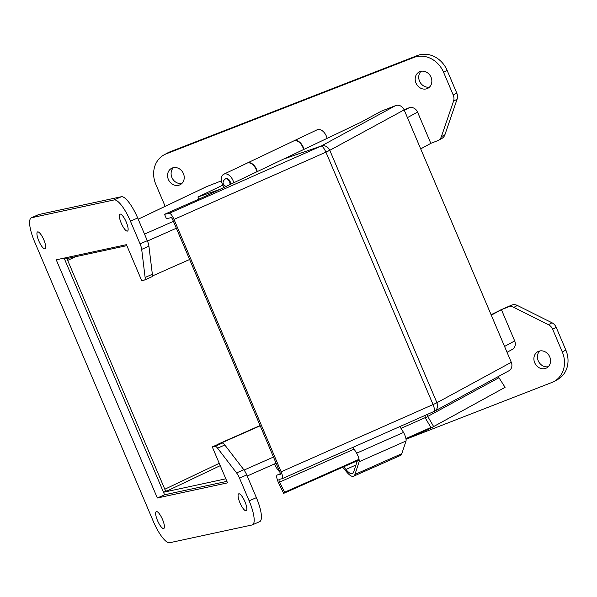 <?xml version="1.0" encoding="UTF-8"?>
<svg xmlns="http://www.w3.org/2000/svg" width="597" height="597" viewBox="0 0 597 597"><rect width="100%" height="100%" fill="white"/><g stroke="black" fill="none" stroke-linecap="round" stroke-linejoin="round"><path stroke-width="0.9" d="M342.708 467.227L346.253 471.503A24.805 6.739 -113.9 0 0 353.558 476.234A24.805 6.739 -113.9 0 0 354.924 474.443L359.125 461.75A6.94 1.888 -113.9 0 0 356.648 453.175L352.976 447.347M357.379 460.727L353.611 472.115A21.977 5.97 66.1 0 1 352.417 473.645A21.977 5.97 66.1 0 1 345.932 469.443L343.723 466.772M399.871 426.586L403.542 432.415A6.94 1.888 66.1 0 1 406.02 440.989L401.818 453.69A24.805 6.739 66.1 0 1 400.453 455.474L353.558 476.234M345.932 469.443L355.961 465.003M356.648 453.175L403.542 432.415M359.125 461.75L406.02 440.989M293.828 140.892A9.045 5.597 64.6 0 1 294.015 140.795L317.164 129.78A9.045 5.597 64.6 0 1 327.096 138.362M230.935 184.115L230.606 183.928A4.112 2.545 -115.4 0 0 229.054 179.809A4.112 2.545 -115.4 0 0 225.95 178.652L225.367 178.928A4.112 2.545 64.6 0 1 225.524 178.861A4.112 2.545 64.6 0 1 228.688 180.346A4.112 2.545 64.6 0 1 229.994 184.563M224.211 187.316A9.045 5.597 64.6 0 1 223.83 174.197A9.045 5.597 64.6 0 1 233.763 182.772M294.015 140.795A9.045 5.597 64.6 0 1 303.955 149.377M256.911 171.757A9.045 5.597 -115.4 0 0 246.971 163.182L223.83 174.197M165.16 206.338L155.817 184.324A24.671 21.499 61.5 0 1 164.108 154.832L167.653 152.907A24.671 21.499 61.5 0 1 169.809 151.907L417.43 55.528A24.671 21.499 61.5 0 1 447.131 70.394L456.78 93.117A8.224 7.164 61.5 0 1 457.086 99.221L444.914 134.735A8.224 7.164 61.5 0 1 441.84 138.459L438.295 140.385A8.224 7.164 61.5 0 1 437.579 140.72L430.818 143.347M499.816 310.298L511.704 305.082A8.224 7.164 61.5 0 1 517.375 305.455L551.971 322.768A8.224 7.164 61.5 0 1 556.203 327.35L565.844 350.066A24.671 21.499 61.5 0 1 557.553 379.558L554.016 381.483A24.671 21.499 61.5 0 1 551.852 382.483L406.042 439.235M539.725 350.984A9.246 8.059 -118.5 0 0 538.695 361.73A9.246 8.059 -118.5 0 0 548.277 366.707M173.391 167.682A9.246 8.059 -118.5 0 0 172.361 178.436A9.246 8.059 -118.5 0 0 181.943 183.413M421.012 71.312A9.246 8.059 -118.5 0 0 419.975 82.058A9.246 8.059 -118.5 0 0 429.556 87.035M279.933 472.287A24.671 21.499 61.5 0 1 274.53 464.003L274.501 463.929M499.801 310.268L508.166 307.007A8.224 7.164 61.5 0 1 513.838 307.38L548.434 324.693A8.224 7.164 61.5 0 1 552.665 329.275L562.307 351.999A24.671 21.499 61.5 0 1 554.016 381.483M164.108 154.832A24.671 21.499 61.5 0 1 166.272 153.832L413.885 57.454A24.671 21.499 61.5 0 1 443.593 72.319L453.235 95.042A8.224 7.164 61.5 0 1 453.541 101.147L441.37 136.661A8.224 7.164 61.5 0 1 438.295 140.385M538.621 351.312A9.246 8.059 61.5 0 1 549.538 356.416A9.246 8.059 61.5 0 1 546.643 367.931A9.246 8.059 61.5 0 1 535.151 363.655A9.246 8.059 61.5 0 1 537.815 351.685A9.246 8.059 61.5 0 1 538.621 351.312M172.287 168.011A9.246 8.059 61.5 0 1 183.204 173.115A9.246 8.059 61.5 0 1 180.309 184.63A9.246 8.059 61.5 0 1 168.817 180.361A9.246 8.059 61.5 0 1 171.481 168.391A9.246 8.059 61.5 0 1 172.287 168.011M419.907 71.64A9.246 8.059 61.5 0 1 430.825 76.744A9.246 8.059 61.5 0 1 427.93 88.252A9.246 8.059 61.5 0 1 416.437 83.983A9.246 8.059 61.5 0 1 419.101 72.013A9.246 8.059 61.5 0 1 419.907 71.64M31.335 217.823L38.566 214.614A24.671 6.701 66.1 0 1 38.932 214.502L121.355 196.734A24.671 6.701 66.1 0 1 137.668 217.965L147.31 240.688A8.224 2.231 66.1 0 1 148.922 246.173L152.354 274.262A8.224 2.231 66.1 0 1 151.839 276.777L144.601 279.986A8.224 2.231 66.1 0 1 144.481 280.023L141.698 280.62L126.437 244.673L56.237 259.807L157.339 497.995L227.539 482.861L212.286 446.914L215.069 446.317A8.224 2.231 66.1 0 1 217.584 448.19L236.576 472.921A8.224 2.231 66.1 0 1 239.501 478.13L249.143 500.846A24.671 6.701 66.1 0 1 252.449 524.845A24.671 6.701 66.1 0 1 252.083 524.964L169.66 542.733A24.671 6.701 66.1 0 1 153.354 521.494L34.633 241.822A24.671 6.701 66.1 0 1 31.335 217.823A24.671 6.701 66.1 0 1 31.693 217.704L114.117 199.935A24.671 6.701 66.1 0 1 130.43 221.174L140.071 243.889A8.224 2.231 66.1 0 1 141.69 249.374L145.116 277.471A8.224 2.231 66.1 0 1 144.601 279.986M64.11 258.105L164.578 494.794L226.905 481.361M212.286 446.914L219.517 443.713L222.3 443.108A8.224 2.231 66.1 0 1 224.815 444.989L243.815 469.72A8.224 2.231 66.1 0 1 246.733 474.921L256.382 497.644A24.671 6.701 66.1 0 1 259.68 521.644L252.449 524.845M164.578 494.794L157.339 497.995M156.429 511.562A9.246 2.515 66.1 0 1 162.436 519.278A9.246 2.515 66.1 0 1 163.772 528.509A9.246 2.515 66.1 0 1 157.735 521.077A9.246 2.515 66.1 0 1 156.295 511.607A9.246 2.515 66.1 0 1 156.429 511.562M238.852 493.794A9.246 2.515 66.1 0 1 244.86 501.51A9.246 2.515 66.1 0 1 246.203 510.741A9.246 2.515 66.1 0 1 240.166 503.308A9.246 2.515 66.1 0 1 238.718 493.838A9.246 2.515 66.1 0 1 238.852 493.794M37.715 231.882A9.246 2.515 66.1 0 1 43.723 239.598A9.246 2.515 66.1 0 1 45.059 248.83A9.246 2.515 66.1 0 1 39.021 241.397A9.246 2.515 66.1 0 1 37.574 231.927A9.246 2.515 66.1 0 1 37.715 231.882M120.139 214.114A9.246 2.515 66.1 0 1 126.146 221.83A9.246 2.515 66.1 0 1 127.489 231.061A9.246 2.515 66.1 0 1 121.445 223.629A9.246 2.515 66.1 0 1 120.004 214.159A9.246 2.515 66.1 0 1 120.139 214.114M281.135 471.809A7.104 1.933 66.1 0 1 282.09 478.719L433.87 411.52C434.885 410.878 434.616 408.557 433.064 404.557L281.135 471.809L173.996 219.405L325.925 152.153C324.111 148.22 322.529 146.183 321.186 146.056L169.302 213.293A7.104 1.933 66.1 0 1 173.996 219.405M169.302 213.293L164.541 214.316L166.391 218.674L171.145 217.644A2.366 0.642 66.1 0 1 172.712 219.681L279.851 472.085A2.366 0.642 66.1 0 1 280.172 474.391A2.366 0.642 66.1 0 1 280.135 474.399L277.299 475.018L280.321 473.675L277.195 475.048A7.104 1.933 66.1 0 1 277.299 475.018M354.096 449.123L279.612 482.1L284.568 492.256L283.665 493.361L278.709 483.197A7.104 1.933 66.1 0 1 277.195 475.048M279.612 482.1A2.366 0.642 66.1 0 1 279.112 479.376A2.366 0.642 66.1 0 1 279.142 479.369L281.985 478.757A7.104 1.933 66.1 0 0 282.09 478.719M325.805 151.884L329.783 150.317A7.104 0.388 157 0 1 325.925 152.153L433.064 404.557A7.104 0.388 -23 0 0 436.922 402.721C438.273 406.818 437.273 409.743 433.937 411.49M283.665 493.361L359.14 459.951M406.035 439.191L429.974 428.594L430.885 427.489L405.915 438.541M359.021 459.302L284.568 492.256M430.885 427.489L425.139 417.676L400.99 428.37M164.541 214.316L206.569 195.712L283.612 159.048L321.186 146.056M404.147 109.893L511.286 362.297L436.922 402.721L329.783 150.317L404.147 109.893A7.104 6.194 61.5 0 0 395.587 105.609L321.253 146.026C324.917 145.049 327.768 146.481 329.783 150.317M425.191 415.378L425.139 417.676M325.402 151.004L325.932 151.817M434.556 411.199L434.056 411.437M434.556 411.206L508.898 370.789A7.104 6.194 -118.5 0 0 511.286 362.297M321.253 146.026L283.679 159.018L360.722 122.355L381.296 111.176L395.587 105.609M498.532 376.423A2.366 2.067 -118.5 0 0 498.95 377.722L505.092 387.326L430.027 428.534M433.176 404.512L433.273 405.072M505.092 387.326L430.049 428.556M425.348 418.042L427.728 416.445L433.474 426.258M498.95 377.722L427.728 416.445L427.086 414.534M64.528 259.083L126.848 245.643M67.506 258.434A2.366 1.463 -115.4 0 0 67.677 260.411L164.809 489.234A2.366 1.463 64.6 0 0 167.123 490.928L163.474 492.189M138.176 219.181L206.465 186.682L221.45 180.831M404.079 109.751L409.005 107.833A7.104 6.194 61.5 0 1 417.564 112.117L430.833 143.377L420.698 148.884M152.339 275.993L189.615 259.494M225.823 478.816L163.503 492.256M220.054 443.593L218.83 444.019M491.077 314.694L501.42 309.671L514.689 340.932A7.104 6.194 61.5 0 1 512.301 349.424L507.04 352.29M260.098 425.542L218.756 443.84M220.039 443.564L260.202 425.788M501.42 309.671L491.286 315.179M198.823 199.137L197.92 197.003L222.845 185.145M197.92 197.003L219.644 189.488M247.165 163.1A9.045 5.597 64.6 0 1 247.345 163.003A9.045 5.597 64.6 0 1 257.285 171.578M303.575 149.548A9.045 5.597 -115.4 0 0 293.642 140.974L247.345 163.003M354.924 474.443L401.818 453.69M565.844 350.066L562.307 351.999M556.203 327.35L552.665 329.275M551.971 322.768L548.434 324.693M517.375 305.455L513.838 307.38M511.704 305.082L508.166 307.007M444.914 134.735L441.37 136.661M457.086 99.221L453.541 101.147M456.78 93.117L453.235 95.042M447.131 70.394L443.593 72.319M417.43 55.528L413.885 57.454M169.809 151.907L166.272 153.832M256.382 497.644L249.143 500.846M246.733 474.921L239.501 478.13M243.815 469.72L236.576 472.921M224.815 444.989L217.584 448.19M222.3 443.108L215.069 446.317M152.354 274.262L145.116 277.471M148.922 246.173L141.69 249.374M147.31 240.688L140.071 243.889M137.668 217.965L130.43 221.174M121.355 196.734L114.117 199.935M38.932 214.502L31.693 217.704M75.416 256.732L67.677 260.411M138.183 219.196L206.89 186.503M144.519 234.121L173.414 221.33M404.348 110.37L409.005 107.833M147.452 241.024L176.339 228.233M167.123 490.928L220.241 465.653M219.248 463.324L164.809 489.234M417.564 112.117L407.43 117.624M244.069 470.063L273.471 457.056M514.689 340.932L504.555 346.447M225.367 178.928L223.584 180.57L223.024 182.503L223.345 184.249L225.838 186.548M247.195 476.018L276.09 463.227"/></g></svg>
